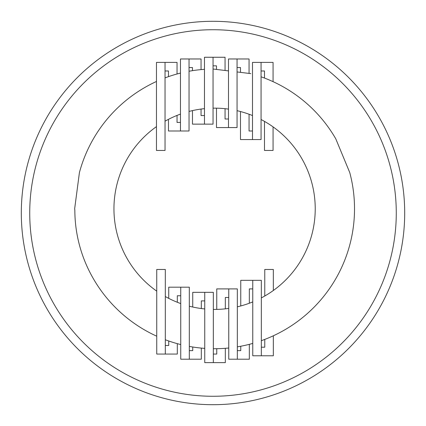 <?xml version="1.0" encoding="UTF-8"?>
<svg xmlns="http://www.w3.org/2000/svg" width="426" height="426" viewBox="0 0 426 426"><rect width="100%" height="100%" fill="white"/><g stroke="black" fill="none" stroke-linecap="round" stroke-linejoin="round"><path stroke-width="0.64" d="M264.764 296.022L264.764 269.477L273.338 269.477L273.338 290.495M165.309 354.059L165.309 269.477L156.736 269.477L156.736 354.059L177.312 354.059L177.312 343.66M264.764 339.41L264.764 347.201L261.335 347.201M168.739 340.992L168.739 345.486L165.309 345.486M261.335 355.774L261.335 280.329L252.762 280.329L252.762 355.774L273.338 355.774L273.338 335.784M201.317 348.085L201.317 359.203L189.314 359.203L189.314 287.188L168.739 287.188L168.739 298.37M180.741 295.761L177.312 295.761L177.312 302.263M225.327 348.303L225.327 362.632L204.746 362.632L204.746 292.332L192.744 292.332L192.744 307.024M192.744 347.004L192.744 350.63L189.314 350.63M204.746 300.905L201.317 300.905L201.317 308.546M189.314 359.203L180.741 359.203L180.741 287.188M204.746 292.332L213.325 292.332L213.325 362.632M252.762 280.329L240.759 280.329L240.759 305.959M240.759 346.247L240.759 350.63L237.33 350.63M249.332 344.336L249.332 359.203L237.33 359.203L237.33 288.903L216.754 288.903L216.754 309.398M252.762 288.903L249.332 288.903L249.332 303.237M228.757 297.476L225.327 297.476L225.327 308.85M237.33 359.203L228.757 359.203L228.757 288.903M216.754 348.702L216.754 354.059L213.325 354.059M165.038 62.404L165.038 150.453L156.464 150.453L156.464 62.404L177.04 62.404L177.04 73.98M165.038 70.982L168.467 70.982L168.467 76.653M168.467 119.339L168.467 130.995L189.043 130.995L189.043 58.974L201.045 58.974L201.045 69.603M177.04 115.414L177.04 122.422L180.47 122.422M180.47 130.995L180.47 58.974L189.043 58.974M189.043 67.553L192.472 67.553L192.472 70.663M201.045 109.061L201.045 115.563L204.475 115.563M192.472 110.606L192.472 124.136L213.048 124.136L213.048 57.26L204.475 57.26L204.475 124.136M213.048 57.26L225.056 57.26L225.056 70.476M225.056 108.694L225.056 118.992L228.485 118.992M213.048 65.838L216.483 65.838L216.483 69.433M216.483 108.167L216.483 127.566L237.058 127.566L237.058 58.974L249.061 58.974L249.061 73.41M228.485 127.566L228.485 58.974L237.058 58.974M237.058 67.553L240.488 67.553L240.488 72.361M249.061 114.237L249.061 130.995L252.49 130.995M240.488 111.537L240.488 139.568L261.063 139.568L261.063 62.404L252.49 62.404L252.49 139.568M261.063 70.982L264.493 70.982L264.493 78.054M261.063 62.404L273.066 62.404L273.066 81.659M264.493 121.394L264.493 150.453L273.066 150.453L273.066 126.884M156.464 126.629A100.637 100.637 180 0 0 156.736 291.134M261.335 340.678A139.93 139.93 0 0 0 349.751 172.567L335.773 138.817A139.93 139.93 0 0 0 261.063 76.797M261.335 297.907A100.637 100.637 180 0 0 261.063 119.52M156.736 336.199A139.93 139.93 -0 0 1 93.4 278.753A137.289 137.289 -0 0 1 74.838 210.151L74.656 208.783L79.422 172.567A139.93 139.93 0 0 1 144.622 87.602A137.289 137.289 -0 0 1 156.464 81.472M252.49 115.558A100.637 100.637 180 0 0 237.058 110.685M228.485 109.109A100.637 100.637 180 0 0 214.587 108.145A100.637 100.637 180 0 0 213.048 108.161M180.741 344.559A139.93 139.93 -0 0 1 165.309 339.751M165.309 296.533A100.637 100.637 180 0 0 180.741 303.562M189.314 306.198A100.637 100.637 180 0 0 204.746 308.941M213.325 309.414A100.637 100.637 180 0 0 228.757 308.419M237.33 306.821A100.637 100.637 180 0 0 252.762 301.901M165.038 77.894A137.289 137.289 -0 0 1 178.372 73.623A137.289 137.289 -0 0 1 180.47 73.08M250.802 73.623L237.058 71.946M228.485 70.897L213.218 69.033A137.289 137.289 -0 0 0 213.048 69.033M189.043 71.243A137.289 137.289 -0 0 1 204.475 69.337M228.757 347.999A139.93 139.93 0 0 1 213.325 348.713M204.746 348.372A139.93 139.93 -0 0 1 189.314 346.418M252.762 343.409A139.93 139.93 0 0 1 237.33 346.855M180.47 114.104A100.637 100.637 180 0 0 165.038 121.192M204.475 108.657A100.637 100.637 180 0 0 189.043 111.442M213 21.3A191.7 191.7 0 0 0 163.387 398.166A191.7 191.7 0 0 0 308.85 46.982A191.7 191.7 0 0 0 213 21.3M396.276 213A183.276 183.276 0 0 0 35.97 165.565A183.276 183.276 0 0 0 371.722 304.638A183.276 183.276 0 0 0 396.276 213"/></g></svg>
